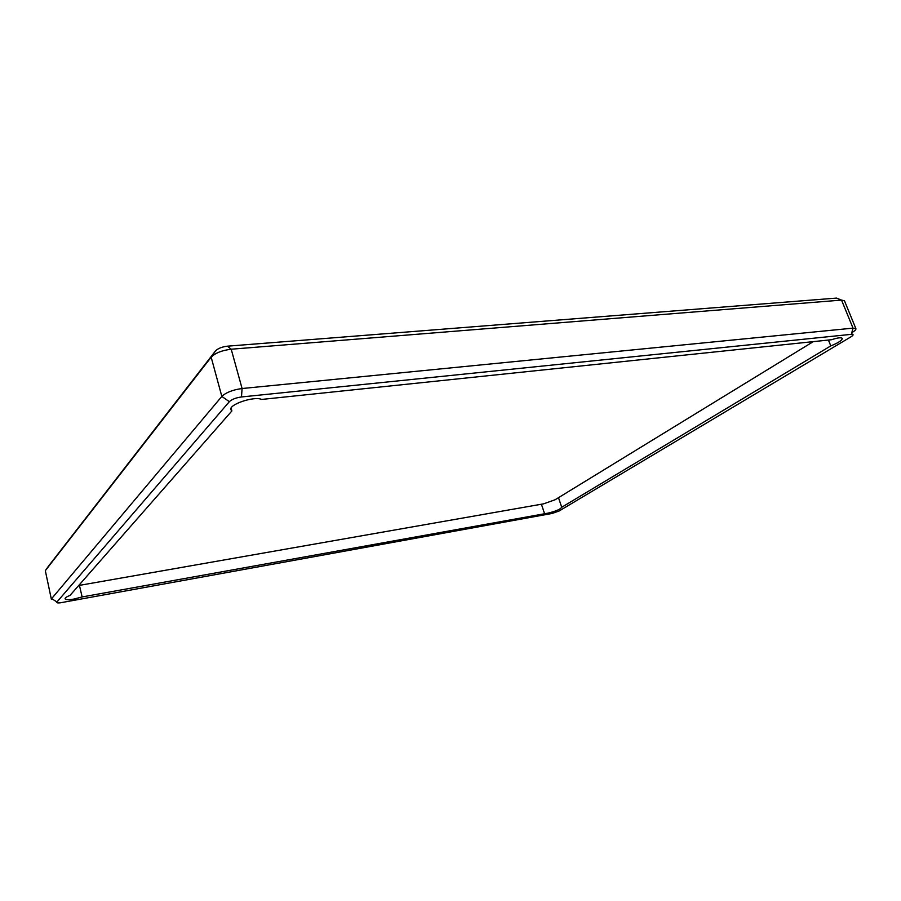 <?xml version="1.0" encoding="UTF-8"?>
<svg xmlns="http://www.w3.org/2000/svg" width="901" height="901" viewBox="0 0 901 901"><rect width="100%" height="100%" fill="white"/><g stroke="black" fill="none" stroke-linecap="round" stroke-linejoin="round"><path stroke-width="1.35" d="M48.654 565.941L215.485 350.951C217.929 348.439 221.928 346.851 227.457 346.175L836.545 298.096L838.324 298.805M48.71 565.851L45.32 570.671L51.391 599.334L45.32 570.671L211.161 357.179C215.249 353.012 221.928 350.354 231.208 349.216L841.545 300.101L844.462 300.788L855.905 328.696C856.141 329.541 854.914 330.78 852.222 332.424L851.659 334.305M56.954 601.992L229.35 401.677C231.872 399.323 235.916 397.746 241.479 396.958L851.355 334.339C853.821 334.237 853.664 335.082 850.882 336.873L559.093 511.013L552.234 513.424L60.164 602.837C57.495 603.084 56.425 602.803 56.954 601.992L51.661 598.613L221.837 396.429C226.016 392.453 232.773 389.818 242.087 388.522L853.022 328.133L855.905 328.696M547.966 513.142C555.714 511.295 560.298 509.335 561.728 507.263L830.79 345.894C838.279 342.864 842.108 340.375 842.289 338.427C841.32 337.278 837.75 337.706 831.6 339.711L261.583 399.447C254.499 395.832 228.505 404.526 230.881 409.707L231.884 410.946L70.019 595.403C66.629 596.744 64.973 597.881 65.052 598.782C65.672 599.863 68.656 599.953 74.017 599.052L82.126 596.946L547.966 513.142M828.436 340.049L830.79 345.894M561.695 507.195L558.507 497.679M82.126 596.946L79.446 585.425M541.422 504.222L544.418 513.277M231.884 410.946L231.118 408.142M813.265 341.637L555.095 499.762L543.551 503.85L78.691 585.504M836.545 298.096L841.545 300.101L853.022 328.133L851.355 334.339M227.457 346.175L231.208 349.216L242.087 388.522L241.479 396.958M215.485 350.951L211.161 357.179L221.837 396.429L229.35 401.677"/></g></svg>
